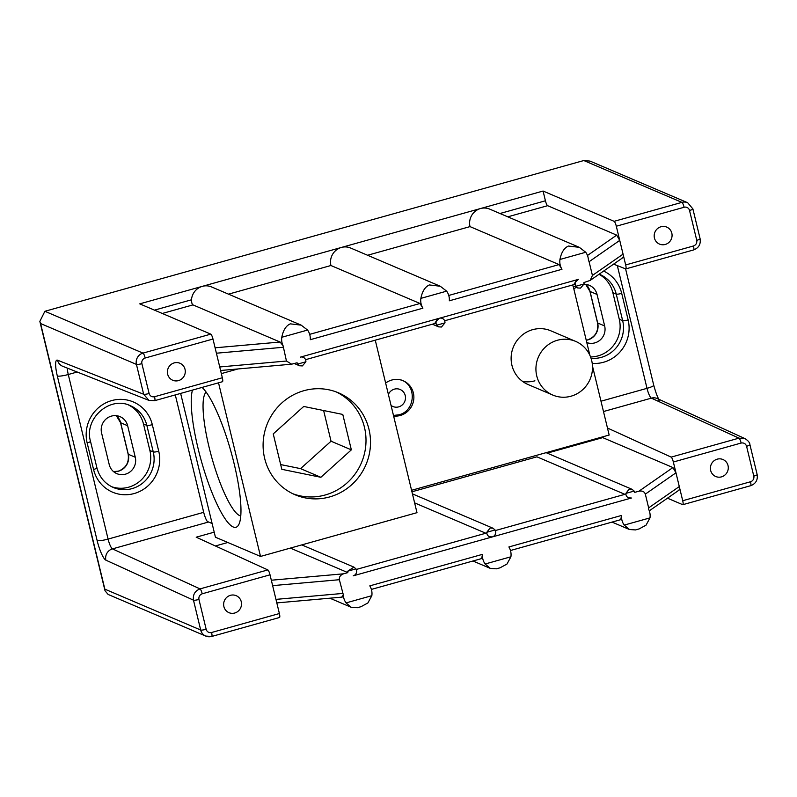 <?xml version="1.0" encoding="UTF-8"?>
<svg xmlns="http://www.w3.org/2000/svg" width="797" height="797" viewBox="0 0 797 797"><rect width="100%" height="100%" fill="white"/><g stroke="black" fill="none" stroke-linecap="round" stroke-linejoin="round"><path stroke-width="1.2" d="M570.991 396.209A29.17 28.124 113.1 0 0 592.4 369.997A29.17 28.124 113.1 0 0 575.663 341.395A29.17 28.124 113.1 0 0 557.452 340.249A29.17 28.124 113.1 0 0 536.032 366.461A29.17 28.124 113.1 0 0 552.779 395.063A29.17 28.124 113.1 0 0 570.991 396.209M202.079 387.422A73.852 15.522 74.4 0 1 234.149 463.794A73.852 15.522 74.4 0 1 238.751 524.665A73.852 15.522 74.4 0 1 198.064 448.412A73.852 15.522 74.4 0 1 192.456 390.112M206.144 392.134A64.627 13.579 -105.6 0 0 209.013 446.938A64.627 13.579 -105.6 0 0 240.784 515.958M303.956 390.679A55.392 53.399 113.1 0 0 263.299 440.442A55.392 53.399 113.1 0 0 295.079 494.758A55.392 53.399 113.1 0 0 329.659 496.93A55.392 53.399 113.1 0 0 370.316 447.157A55.392 53.399 113.1 0 0 338.526 392.841A55.392 53.399 113.1 0 0 303.956 390.679M522.603 381.434A29.17 28.124 113.1 0 0 534.907 380.817M575.663 341.395L550.847 330.815A29.17 28.124 113.1 0 0 532.645 329.669A29.17 28.124 113.1 0 0 511.226 355.88A29.17 28.124 113.1 0 0 527.973 384.483L552.779 395.063M393.608 416.034A18.461 17.803 113.1 0 0 400.263 415.476A18.461 17.803 113.1 0 0 413.812 398.889A18.461 17.803 113.1 0 0 403.222 380.787A18.461 17.803 113.1 0 0 391.696 380.059A18.461 17.803 113.1 0 0 385.638 383.058M375.267 340.18L416.99 512.67L260.529 556.436L215.429 537.208L180.64 393.419M221.347 373.614L238.014 368.951M218.527 382.819L260.529 556.436M411.581 490.294L609.167 435.032L592.47 366.022M573.113 286.003L589.89 355.342M292.848 493.742A55.392 53.399 113.1 0 0 325.146 495.007A55.392 53.399 113.1 0 0 365.684 446.499A55.392 53.399 113.1 0 0 336.254 391.935M351.347 449.857L320.862 477.293L281.809 469.313L273.241 433.897L303.727 406.46L342.78 414.44L351.347 449.857L331.054 441.209L300.569 468.636L320.862 477.293M300.569 468.636L280.664 464.571M323.632 410.525L331.054 441.209M230.433 595.319A9.235 8.897 113.1 0 0 228.958 612.664A9.235 8.897 113.1 0 0 241.491 604.734A9.235 8.897 113.1 0 0 230.433 595.319M178.488 380.607A9.235 8.897 -66.9 0 1 167.43 371.193A9.235 8.897 -66.9 0 1 179.973 363.263A9.235 8.897 -66.9 0 1 178.488 380.607M721.494 476.865A9.235 8.897 -66.9 0 1 710.436 467.45A9.235 8.897 -66.9 0 1 722.969 459.52A9.235 8.897 -66.9 0 1 721.494 476.865M660.982 226.746A9.235 8.897 113.1 0 0 659.498 244.091A9.235 8.897 113.1 0 0 672.04 236.161A9.235 8.897 113.1 0 0 660.982 226.746M111.6 486.688A29.997 28.921 113.1 0 0 128.606 487.196A29.997 28.921 113.1 0 0 149.896 450.524L143.47 423.954A29.997 28.921 113.1 0 0 128.656 405.045M590.567 356.966A29.997 28.921 113.1 0 0 597.999 355.9A29.997 28.921 113.1 0 0 619.279 319.228L612.853 292.668A29.997 28.921 113.1 0 0 599.025 274.268M490.065 528.012L493.014 528.232L495.067 529.965A4.613 4.443 -66.9 0 1 489.468 536.73A4.613 4.443 -66.9 0 1 486.818 532.276L490.065 528.012M628.514 497.826L631.423 498.015A4.613 4.443 -66.9 0 1 625.894 493.373L629.142 489.109L632.091 489.328L634.143 491.072A4.613 4.443 -66.9 0 1 634.691 492.377L638.965 491.181L672.927 467.56L675.966 472.81L682.72 500.725L750.515 481.757A4.623 4.453 113.1 0 0 753.793 476.108L746.58 446.26C745.653 443.66 743.84 442.594 741.15 443.042L673.345 462.011L675.966 472.81L645.331 494.12L648.648 507.868L679.283 486.559C679.811 489.169 679.512 490.364 678.396 490.135M648.648 507.868L648.708 509.422A14.774 14.236 -66.9 0 1 649.993 517.881L646.048 525.153L639.164 528.909L635.498 529.925L629.451 529.517L624.21 525.093A14.774 14.236 -66.9 0 1 621.53 515.45L508.885 546.961A14.774 14.236 -66.9 0 1 510.917 556.784L506.962 564.057L500.078 567.803L496.421 568.829L490.374 568.42L485.124 563.997A14.774 14.236 -66.9 0 1 482.454 554.353L369.798 585.865A14.774 14.236 -66.9 0 1 371.84 595.688L367.885 602.96L361.001 606.706L357.345 607.732L351.288 607.324L346.047 602.901A14.774 14.236 -66.9 0 1 343.338 594.841L341.783 597.033M482.454 554.353L481.707 558.488M621.53 515.45L620.783 519.584M436.716 325.186L438.639 326.87L441.438 327.019L444.965 322.875A4.613 4.443 113.1 0 0 439.436 318.242A4.613 4.443 113.1 0 0 436.716 325.186L444.965 322.875M613.6 264.136L625.625 268.888A4.613 0.966 -105.6 0 0 625.794 268.898A4.613 0.966 -105.6 0 0 625.675 264.943L693.48 245.974C696.03 244.958 697.126 243.075 696.757 240.325L689.535 210.478A4.623 4.453 113.1 0 0 684.105 207.27L616.31 226.228L619.737 240.395L589.103 261.705L588.435 260.31A14.774 14.236 113.1 0 0 585.735 252.26L579.339 247.339L568.44 246.044C564.186 247.907 561.357 252.38 559.942 259.473A14.774 14.236 113.1 0 0 561.975 269.286L449.329 300.798A14.774 14.236 113.1 0 0 446.649 291.154L440.263 286.243L429.364 284.947C425.11 286.81 422.28 291.284 420.866 298.367A14.774 14.236 113.1 0 0 422.898 308.19L310.252 339.701A14.774 14.236 113.1 0 0 307.572 330.058L301.186 325.146L290.287 323.851C286.033 325.714 283.194 330.187 281.789 337.27A14.774 14.236 113.1 0 0 283.074 345.729L286.452 361.031L291.632 364.189L297.092 362.774A4.613 4.443 113.1 0 0 297.64 364.09L299.552 365.773L302.362 365.923L305.889 361.778A4.613 4.443 113.1 0 0 300.359 357.136L439.436 318.242C436.487 320.733 435.023 322.456 435.042 323.393M439.436 318.242L578.512 279.339A4.613 4.443 113.1 0 0 575.793 286.282L577.715 287.966L580.515 288.115L584.042 283.971A4.613 4.443 113.1 0 0 583.922 282.546L590.188 280.414L592.42 275.443L623.065 254.143L625.675 264.943M578.512 279.339C575.564 281.829 574.099 283.553 574.119 284.489M127.65 425.737A13.838 13.34 113.1 0 0 120.048 416.652A13.838 13.34 113.1 0 0 111.411 416.104A13.838 13.34 113.1 0 0 101.588 433.02L109.219 464.541A13.838 13.34 113.1 0 0 116.82 473.637A13.838 13.34 113.1 0 0 130.867 471.206A13.838 13.34 113.1 0 0 135.281 457.259L127.65 425.737L120.656 422.749L128.287 454.27A13.838 13.34 -66.9 0 1 118.464 471.196A13.838 13.34 -66.9 0 1 113.543 471.615M584.002 284.33A13.838 13.34 -66.9 0 1 589.441 285.356A13.838 13.34 -66.9 0 1 597.043 294.442L604.664 325.963A13.838 13.34 -66.9 0 1 600.5 339.691A13.838 13.34 -66.9 0 1 586.801 342.571M616.31 226.228A4.613 0.966 -105.6 0 0 614.118 221.327L543.076 191.041L341.405 247.449L139.744 303.856L210.787 334.142A4.613 0.966 74.4 0 1 212.978 339.044L222.343 377.758A4.613 0.966 74.4 0 1 222.463 381.713L154.658 400.682A4.613 0.966 -105.6 0 0 154.548 396.727L222.343 377.758M573.91 289.301A13.838 13.34 -66.9 0 1 576.022 287.249M208.565 522.005L112.457 548.884L200.037 588.893L267.842 569.925A4.613 0.966 74.4 0 1 270.024 574.826L202.219 593.785C199.668 594.801 198.573 596.694 198.941 599.444L206.164 629.291A4.623 4.453 113.1 0 0 211.584 632.499A4.613 0.966 -105.6 0 1 211.703 636.464A4.613 0.966 -105.6 0 1 211.534 636.444A9.235 8.897 -66.9 0 1 205.765 636.086L108.133 594.452L105.025 590.776L104.845 589.152L200.695 630.019L193.482 600.171L105.891 560.161A18.461 3.875 -105.6 0 1 97.134 540.545L57.324 375.985A18.461 3.875 -105.6 0 1 57.514 360.184L143.659 394.246L136.436 364.398L40.587 323.532L39.85 321.38L44.881 311.288L583.812 160.536L590.039 161.104L687.681 202.727A9.235 8.897 -66.9 0 0 681.913 202.368L583.812 160.536M267.842 569.925L196.201 537.198L214.204 532.167M673.345 462.011A4.613 0.966 -105.6 0 0 671.164 457.109L607.473 428.019M212.112 523.519L207.34 521.487A9.235 1.943 -105.6 0 1 203.703 512.332L175.29 394.913M667.468 498.185L682.66 504.66A4.613 0.966 -105.6 0 0 682.83 504.68A4.613 0.966 -105.6 0 0 682.72 500.725M270.024 574.826L279.388 613.541A4.613 0.966 74.4 0 1 279.508 617.496L211.703 636.464L205.765 636.086A9.235 8.897 -66.9 0 1 200.695 630.019A4.613 0.747 -13.6 0 0 206.164 629.291M645.331 494.12C644.345 491.55 642.223 490.573 638.965 491.181M271.329 580.216L343.587 573.81L347.851 572.615A4.613 4.443 -66.9 0 1 347.741 571.18L353.938 567.125L355.99 568.869A4.613 4.443 -66.9 0 1 353.26 575.813L492.347 536.919L489.468 536.73M343.587 573.81C340.458 574.976 339.044 576.948 339.353 579.708L343.338 594.841M602.552 436.886L602.731 437.623L672.927 467.56M589.103 261.705L592.42 275.443M543.076 191.041L545.427 200.784A4.613 0.966 -105.6 0 0 547.629 205.686L616.699 235.135L619.737 240.395L623.065 254.143C623.583 256.754 623.284 257.949 622.168 257.72M579.339 247.339L489.707 209.123A14.774 14.236 113.1 0 0 480.491 208.545A14.774 14.236 113.1 0 0 470.011 226.607L559.086 264.584L561.975 269.286M470.011 226.607L367.576 255.259M440.263 286.243L350.63 248.026A14.774 14.236 113.1 0 0 341.405 247.449A14.774 14.236 113.1 0 0 330.924 265.511L420.009 303.488L422.898 308.19M301.186 325.146L211.554 286.93A14.774 14.236 113.1 0 0 202.328 286.352A14.774 14.236 113.1 0 0 191.479 299.792C191.559 302.631 192.067 304.334 192.974 304.892L280.096 342.033L283.074 345.729M228.5 294.153L330.924 265.511M602.731 437.623L547.24 453.144M215.389 545.965L227.822 542.488M414.619 502.877L485.811 533.233L356.289 569.457M290.347 548.097L347.851 572.615M411.939 491.789L536.929 456.83L624.888 494.329L495.365 530.553M391.038 405.404A9.235 8.897 113.1 0 0 405.235 395.581A9.235 8.897 113.1 0 0 388.388 394.435M597.043 294.442L590.049 291.463L597.67 322.984A13.838 13.34 -66.9 0 1 587.857 339.901A13.838 13.34 -66.9 0 1 586.233 340.249M603.628 271.07A34.61 33.364 -66.9 0 1 621.71 293.376L628.136 319.936A34.61 33.364 -66.9 0 1 603.578 362.246A34.61 33.364 -66.9 0 1 592.221 363.382M591.045 358.291A29.997 28.921 113.1 0 0 601.376 357.345A29.997 28.921 113.1 0 0 622.666 320.673L616.24 294.103A29.997 28.921 113.1 0 0 599.762 274.407L599.165 274.168M134.185 493.532A34.61 33.364 -66.9 0 1 93.568 469.463L87.142 442.893A34.61 33.364 -66.9 0 1 111.7 400.592A34.61 33.364 -66.9 0 1 152.317 424.671L158.742 451.232A34.61 33.364 -66.9 0 1 134.185 493.532M93.568 469.463A4.613 0.747 166.4 0 0 96.925 467.899C99.386 477.124 104.835 483.64 113.264 487.465A29.997 28.921 113.1 0 0 131.993 488.641A29.997 28.921 113.1 0 0 153.273 451.959L146.847 425.399A29.997 28.921 113.1 0 0 130.369 405.703C109.876 395.561 83.785 418.624 90.499 441.329A4.613 0.747 -13.6 0 1 87.142 442.893M149.896 450.524L153.273 451.959A4.613 0.747 -13.6 0 0 158.742 451.232M619.279 319.228L622.666 320.673A4.613 0.747 166.4 0 0 628.136 319.936M120.516 422.619L116.302 415.685A13.838 13.34 -66.9 0 1 120.656 422.749A4.613 0.747 -13.6 0 1 120.516 422.619L128.148 454.141A4.613 0.747 -13.6 0 0 128.287 454.27L135.281 457.259M585.715 284.39A13.838 13.34 -66.9 0 1 590.049 291.463A4.613 0.747 166.4 0 1 589.91 291.333L585.695 284.39M212.978 339.044L145.184 358.012A4.623 4.453 113.1 0 0 141.896 363.661L149.119 393.509C150.045 396.109 151.858 397.175 154.548 396.727M495.067 529.965L486.818 532.276M604.664 325.963L597.67 322.984A4.613 0.747 -13.6 0 1 597.531 322.855C598.686 331.193 595.409 336.872 587.678 339.881L586.223 340.199M671.164 457.109L738.968 438.151L651.388 398.141L603.478 411.541M105.891 560.161A9.235 8.887 -65.4 0 1 112.457 548.884A9.235 1.943 74.4 0 1 108.083 539.081L203.703 512.332M600.988 401.21L647.015 388.338L617.316 265.6M741.15 443.042A4.613 0.966 -105.6 0 0 738.968 438.151L744.926 438.599L657.346 398.59A9.235 8.887 -65.4 0 0 651.388 398.141A9.235 1.943 74.4 0 1 647.015 388.338A9.235 1.494 -13.6 0 0 653.729 385.2C655.901 393.031 657.754 397.942 659.278 399.935M40.587 323.532L104.845 589.152M198.941 599.444A4.613 0.747 -13.6 0 1 193.482 600.171C192.744 594.682 194.926 590.926 200.037 588.893A4.613 0.966 74.4 0 1 202.219 593.785M44.881 311.288L142.982 353.111L210.787 334.142M614.118 221.327L681.913 202.368A4.613 0.966 -105.6 0 1 684.105 207.27M57.514 360.184A9.235 8.916 111.6 0 0 62.804 366.331L148.949 400.393L154.658 400.682A4.613 0.966 -105.6 0 1 154.498 400.672L148.939 400.393L143.659 394.246A4.613 0.747 -13.6 0 0 149.119 393.509M141.896 363.661A4.613 0.747 -13.6 0 1 136.436 364.398A9.235 8.897 -66.9 0 1 142.982 353.111A4.613 0.966 74.4 0 1 145.184 358.012M659.886 402.027A18.461 3.875 74.4 0 1 658.302 399.118M485.124 563.997L510.917 556.784M624.21 525.093L649.993 517.881M634.143 491.072L625.894 493.373M631.423 498.015L492.347 536.919M355.99 568.869L347.741 571.18M346.047 602.901L371.84 595.688M744.926 438.599L744.926 438.599C748.174 440.611 749.838 442.644 749.927 444.696L757.15 474.544A4.613 0.747 -13.6 0 1 753.793 476.108M297.64 364.09L305.889 361.778M575.793 286.282L584.042 283.971M585.735 252.26L559.942 259.473M446.649 291.154L420.866 298.367M307.572 330.058L281.789 337.27M77.179 372.02L68.273 374.51L108.083 539.081A9.235 1.494 -13.6 0 1 97.134 540.545M57.324 375.985A9.235 1.494 -13.6 0 0 68.273 374.51A9.235 1.943 74.4 0 1 67.426 368.164M587.469 255.478L616.699 235.135M547.629 205.686L507.779 216.834M499.978 213.506L545.427 200.784M448.751 295.448L559.086 264.584M309.674 334.351L420.009 303.488M215.1 347.801L280.096 342.033M192.974 304.892L162.289 313.47M154.488 310.143L191.479 299.792M211.584 632.499L279.388 613.541M275.961 599.374L342.68 593.446M339.353 579.708L272.634 585.626M283.124 347.293L216.405 353.21M219.733 366.959L286.452 361.031M612.853 292.668L616.24 294.103A4.613 0.747 -13.6 0 0 621.71 293.376M143.47 423.954L146.847 425.399A4.613 0.747 166.4 0 0 152.317 424.671M750.515 481.757A4.613 0.966 74.4 0 1 750.635 485.712L682.83 504.68M746.58 446.26A4.613 0.747 -13.6 0 0 749.927 444.696M693.48 245.974A4.613 0.966 74.4 0 1 693.589 249.939L625.794 268.898M696.757 240.325A4.613 0.747 -13.6 0 0 700.105 238.761C700.902 244.231 698.73 247.957 693.589 249.939M689.535 210.478A4.613 0.747 -13.6 0 0 692.892 208.914L700.105 238.761M401.529 380.059C417.19 385.788 415.167 411.202 398.918 414.789L393.469 415.456M113.523 471.595L118.295 471.176C126.016 468.168 129.303 462.489 128.148 454.141M412.447 493.881L493.014 528.232M546.114 452.666L632.091 489.328M329.898 598.198L351.288 607.324M472.96 560.998L490.374 568.42M612.036 522.095L629.451 529.517M432.382 324.2L438.639 326.87M294.332 363.542L299.552 365.773M571.459 285.306L577.715 287.966M625.585 268.868L653.729 385.2M39.85 321.38L105.025 590.776M301.784 544.899L353.938 567.125M96.925 467.899L90.499 441.329M750.635 485.712C755.775 483.739 757.947 480.013 757.15 474.544M692.892 208.914L687.681 202.727M589.91 291.333L597.531 322.855M371.382 589.411L481.876 558.508M342.192 597.102L276.818 602.911M444.626 320.773L574.288 284.509M679.074 490.115L649.286 510.827M622.856 257.7L590.188 280.414M510.459 550.508L620.953 519.604M305.55 359.676L435.212 323.413M291.632 364.189L220.59 370.495"/></g></svg>
